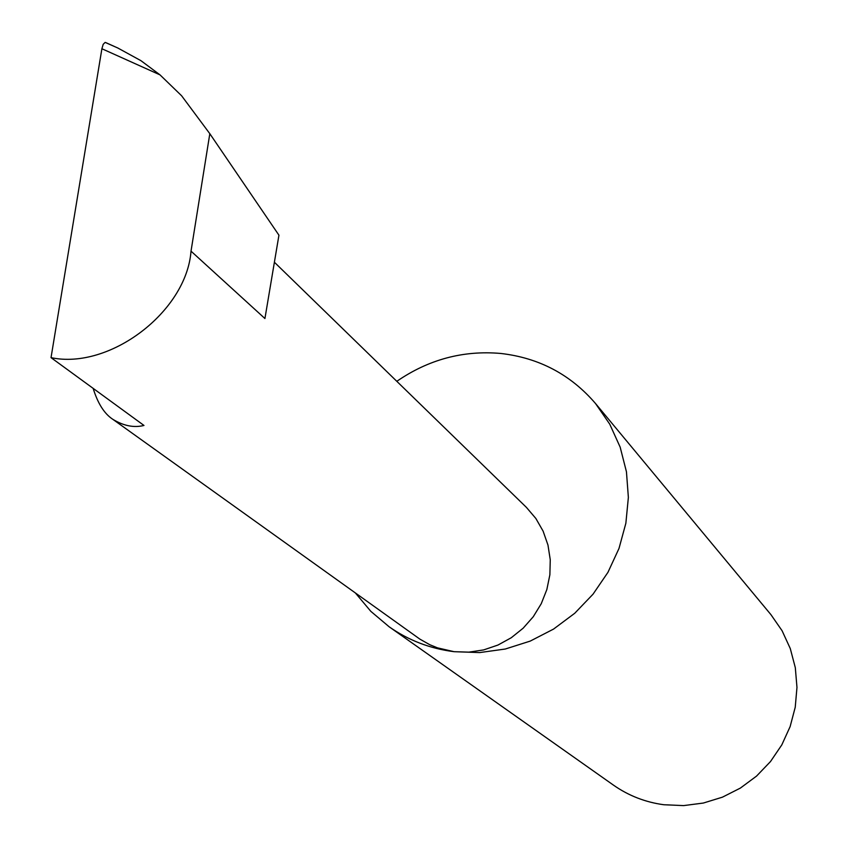<?xml version="1.0" encoding="UTF-8"?>
<svg xmlns="http://www.w3.org/2000/svg" width="848" height="848" viewBox="0 0 848 848"><rect width="100%" height="100%" fill="white"/><g stroke="black" fill="none" stroke-linecap="round" stroke-linejoin="round"><path stroke-width="1.27" d="M93.153 388.373C97.785 403.394 104.293 413.676 112.678 419.219C123.554 425.887 133.984 427.964 143.98 425.452L51.028 357.644C109.657 370.099 186.507 311.693 191.023 251.156L209.816 133.698L181.62 95.782L160.018 74.878L101.898 48.739L51.028 357.644M355.471 593.07L370.852 611.366L389.147 626.789C408.513 640.346 430.148 648.646 454.062 651.688L437.515 647.861L429.682 644.66L419.898 639.138L112.678 419.219M389.147 626.789L613.422 785.1C628.538 795.689 645.339 802.229 663.836 804.741L683.615 805.6L703.352 803.045L722.464 797.152L740.378 788.078L756.543 776.1L770.493 761.557L781.803 744.894L790.124 726.609L795.233 707.253L796.972 687.399L795.307 667.652L790.283 648.572L782.089 630.742L770.949 614.673L595.519 403.521C570.609 374.53 539.021 357.835 500.765 353.457C463.231 350.182 428.579 359.467 396.811 381.314M274.392 262.233L526.417 507.39L535.851 518.467L543.123 531.166L547.978 545.084L550.257 559.775L549.875 574.764L546.843 589.561L541.247 603.712L533.265 616.729L523.163 628.188L511.27 637.738L497.956 645.052L483.678 649.907L468.88 652.144L454.062 651.688L479.682 652.578L505.313 649.017L530.191 641.109L553.564 629.078L574.732 613.274L593.038 594.172L607.942 572.347L618.998 548.455L625.866 523.227L628.368 497.416L626.449 471.795L620.164 447.14L609.744 424.159L595.519 403.521M191.023 251.156L264.926 318.53L278.939 235.193L209.816 133.698M101.898 48.739L103.202 44.297L105.141 42.4L117.702 47.944L140.938 60.674L160.018 74.878M105.735 42.58L114.279 46.417"/></g></svg>
